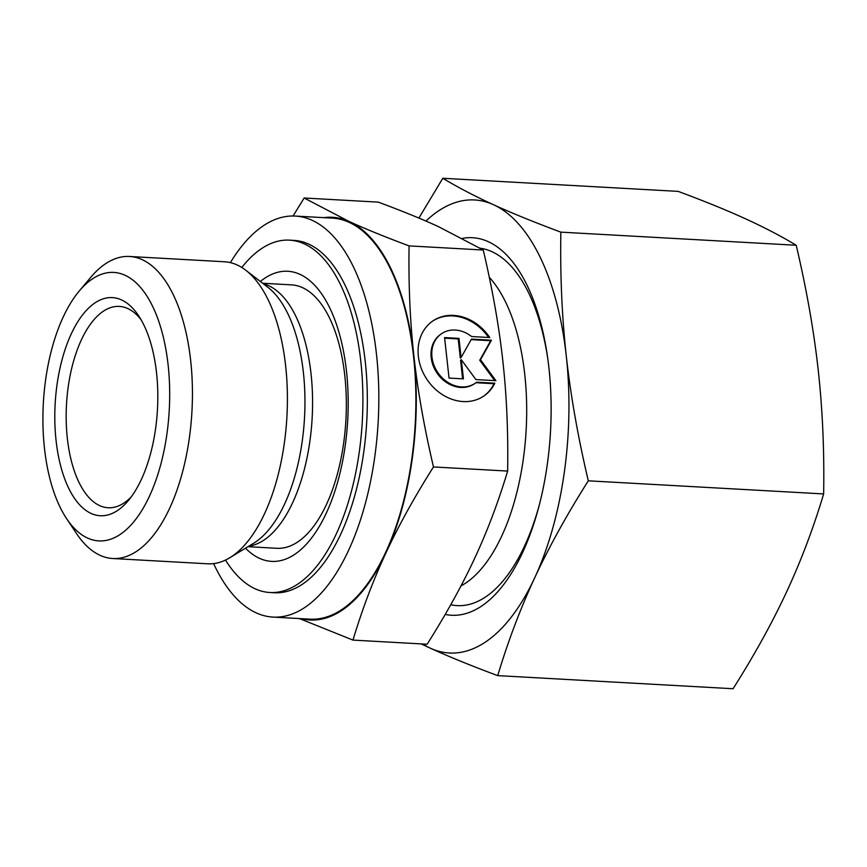 <?xml version="1.0" encoding="UTF-8"?>
<svg xmlns="http://www.w3.org/2000/svg" width="867" height="867" viewBox="0 0 867 867"><rect width="100%" height="100%" fill="white"/><g stroke="black" fill="none" stroke-linecap="round" stroke-linejoin="round"><path stroke-width="1.3" d="M66.542 518.553L76.383 533.368A151.248 70.931 -86.8 0 0 112.71 558.511A151.248 70.931 -86.8 0 0 136.975 551.076A151.248 70.931 -86.8 0 0 192.344 385.663A151.248 70.931 -86.8 0 0 129.541 256.48A151.248 70.931 -86.8 0 0 105.275 263.926A151.248 70.931 -86.8 0 0 90.645 277.44L79.211 291.063A134.439 63.053 -86.8 0 0 66.542 518.553A134.439 63.053 -86.8 0 0 120.394 534.289A134.439 63.053 -86.8 0 0 168.111 364.909A134.439 63.053 -86.8 0 0 92.216 279.044A134.439 63.053 -86.8 0 0 79.211 291.063M112.71 558.511L207.679 563.799A151.248 70.931 -86.8 0 0 229.798 557.741A151.248 70.931 -86.8 0 0 231.944 556.365A151.248 70.931 -86.8 0 0 287.031 414.415A151.248 70.931 -86.8 0 0 245.805 270.255A151.248 70.931 -86.8 0 0 224.499 261.769L129.541 256.48M247.973 546.687L276.801 548.291A131.925 61.871 -86.8 0 0 297.966 541.81A131.925 61.871 -86.8 0 0 346.258 397.53A131.925 61.871 -86.8 0 0 291.475 284.864L262.647 283.249M213.607 563.604A200.819 94.189 -86.8 0 0 272.975 617.087L310.018 619.157A200.819 94.189 -86.8 0 0 342.237 609.273A200.819 94.189 -86.8 0 0 415.759 389.651A200.819 94.189 -86.8 0 0 332.354 218.126L295.311 216.067A200.819 94.189 -86.8 0 0 263.091 225.94A200.819 94.189 -86.8 0 0 230.373 262.625M272.975 617.087A200.819 94.189 -86.8 0 0 305.184 607.214A200.819 94.189 -86.8 0 0 378.706 387.582A200.819 94.189 -86.8 0 0 295.311 216.067M460.995 585.886A165.532 77.629 -86.8 0 0 465.991 582.873A165.532 77.629 -86.8 0 0 525.673 437.25A165.532 77.629 -86.8 0 0 489.281 277.267M141.061 319.717A100.832 47.284 -86.8 0 0 119.321 306.409A100.832 47.284 -86.8 0 0 103.151 311.361A100.832 47.284 -86.8 0 0 66.228 421.644A100.832 47.284 -86.8 0 0 108.104 507.759A100.832 47.284 -86.8 0 0 124.284 502.806A100.832 47.284 -86.8 0 0 131.188 496.943M117.749 510.36A109.231 51.229 93.2 0 1 56.084 440.599A109.231 51.229 93.2 0 1 94.861 302.973A109.231 51.229 93.2 0 1 138.612 315.761A109.231 51.229 93.2 0 1 128.316 500.606A109.231 51.229 93.2 0 1 117.749 510.36M483.255 250.021C492.554 289.654 499.078 326.642 502.827 360.954C506.653 395.276 508.268 431.983 507.65 471.074L433.478 466.945C424.18 427.301 417.656 390.323 413.906 356.001C410.08 321.679 408.465 284.972 409.072 245.892L483.255 250.021L438.16 226.493C421.915 219.058 401.974 210.941 378.326 202.13L304.154 198.001L293.079 215.991M301.413 618.67A201.664 94.579 -86.8 0 0 342.324 610.075A201.664 94.579 -86.8 0 0 385.848 553.113C398.311 526.226 414.188 497.495 433.478 466.945M299.397 618.561L352.967 640.095C362.352 608.992 373.309 579.99 385.848 553.113A201.664 94.579 -86.8 0 0 413.906 356.001A201.664 94.579 -86.8 0 0 349.249 221.54L304.154 198.001M245.502 548.193A145.288 68.135 -86.8 0 0 294.921 554.241A145.288 68.135 -86.8 0 0 346.486 371.206A145.288 68.135 -86.8 0 0 264.468 278.415A145.288 68.135 -86.8 0 0 260.349 281.482M225.507 560.06A176.456 82.755 -86.8 0 0 269.875 592.508L274.33 592.757A176.456 82.755 -86.8 0 0 302.637 584.087A176.456 82.755 -86.8 0 0 367.229 391.104A176.456 82.755 -86.8 0 0 293.956 240.397L289.513 240.148A176.456 82.755 -86.8 0 0 261.205 248.829A176.456 82.755 -86.8 0 0 241.806 267.469M269.875 592.508A176.456 82.755 -86.8 0 0 298.183 583.838A176.456 82.755 -86.8 0 0 362.785 390.854A176.456 82.755 -86.8 0 0 289.513 240.148M483.374 396.338A45.377 37.747 56 0 0 494.049 383.723L475.95 382.715M494.819 383.203A45.377 37.747 -124 0 1 483.764 396.078A45.377 37.747 -124 0 1 426.954 379.421A45.377 37.747 -124 0 1 432.969 320.877A45.377 37.747 -124 0 1 489.779 337.545L471.583 336.526A29.944 24.915 56 0 0 441.596 333.665A29.944 24.915 56 0 0 440.111 334.77A29.944 24.915 56 0 0 438.355 373.341A29.944 24.915 56 0 0 475.127 383.301A29.944 24.915 56 0 0 476.622 382.184L494.819 383.203L494.049 383.723M475.127 383.301L474.357 383.821A29.944 24.915 -124 0 1 437.586 373.861A29.944 24.915 -124 0 1 439.331 335.301A29.944 24.915 -124 0 1 440.826 334.185L441.596 333.665M463.444 378.879L449.041 378.077L444.576 337.588L458.979 338.39L461.092 357.562L471.442 339.095L491.448 340.2L480.513 359.718L495.913 380.689L475.907 379.573L461.331 359.718L463.444 378.879M462.61 378.836L460.561 360.238L461.331 359.718M494.71 380.624L479.744 360.238L490.679 340.72L471.139 339.636M480.513 359.718L479.744 360.238M491.448 340.2L490.679 340.72M461.092 357.562L460.323 358.082L458.199 338.921L444.63 338.163M458.979 338.39L458.199 338.921M488.609 337.48A45.377 37.747 56 0 0 432.579 321.148M507.65 471.074C498.276 502.177 487.308 531.178 474.769 558.066C462.306 584.954 446.429 613.673 427.138 644.235L352.967 640.095M409.072 245.892C385.436 237.092 365.495 228.964 349.249 221.54A201.664 94.579 -86.8 0 0 323.749 217.65M450.742 604.743A179.122 84.001 -86.8 0 0 485.813 596.799A179.122 84.001 -86.8 0 0 503.131 580.792A179.122 84.001 -86.8 0 0 539.773 503.163M547.803 358.916A179.122 84.001 -86.8 0 0 520.016 277.7A179.122 84.001 -86.8 0 0 480.242 248.233M445.204 614.421A189.06 88.672 -86.8 0 0 481.792 605.957A189.06 88.672 -86.8 0 0 539.274 505.114A189.06 88.672 -86.8 0 0 547.532 356.922A189.06 88.672 -86.8 0 0 462.458 238.36M796.199 245.253C806.494 288.884 813.831 330.49 818.22 370.046C822.566 409.614 824.376 450.905 823.65 493.93L588.303 480.817C578.007 437.174 570.67 395.58 566.281 356.012C561.935 316.455 560.125 275.164 560.851 232.139L796.199 245.253C781.134 236.171 764.228 227.338 745.468 218.777C726.676 210.204 704.242 201.068 678.157 191.379L442.809 178.266L418.88 218.072M560.851 232.139C534.766 222.44 512.332 213.315 493.54 204.742A226.872 106.403 -86.8 0 0 438.203 211.115A226.872 106.403 -86.8 0 0 425.925 221.063M421.134 643.899L430.411 648.223A226.872 106.403 -86.8 0 0 485.748 641.851A226.872 106.403 -86.8 0 0 534.722 577.758C549.147 546.774 567.007 514.456 588.303 480.817M422.641 643.986A226.872 106.403 -86.8 0 0 430.411 648.223C449.204 656.796 471.648 665.932 497.723 675.621C507.997 641.374 520.33 608.753 534.722 577.758A226.872 106.403 -86.8 0 0 566.281 356.012A226.872 106.403 -86.8 0 0 493.54 204.742C474.78 196.17 457.874 187.348 442.809 178.266M823.65 493.93C813.376 528.176 801.043 560.808 786.651 591.793C772.226 622.788 754.366 655.094 733.07 688.734L497.723 675.621M229.798 557.741L253.684 543.219A134.623 63.139 -86.8 0 0 255.592 541.994A134.623 63.139 -86.8 0 0 303.374 372.387A134.623 63.139 -86.8 0 0 267.936 287.335L245.805 270.255M248.851 546.156A131.925 61.871 -86.8 0 0 264.197 539.924A131.925 61.871 -86.8 0 0 311.025 373.72A131.925 61.871 -86.8 0 0 263.46 283.877"/></g></svg>
